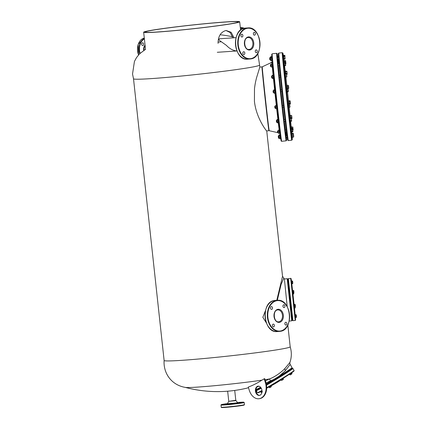 <?xml version="1.0" encoding="UTF-8"?>
<svg xmlns="http://www.w3.org/2000/svg" width="429" height="429" viewBox="0 0 429 429"><rect width="100%" height="100%" fill="white"/><g stroke="black" fill="none" stroke-linecap="round" stroke-linejoin="round"><path stroke-width="0.64" d="M225.439 24.71A48.295 1.925 173.8 0 1 173.273 30.781A48.295 1.925 173.8 0 1 143.656 32.213A48.295 1.925 173.8 0 1 157.899 29.285A48.295 1.925 -6.2 0 1 210.065 23.214A48.295 1.925 -6.2 0 1 239.682 21.782A48.295 1.925 -6.2 0 1 225.439 24.71M224.351 24.785A46.74 1.866 -6.2 0 0 238.133 21.949A46.74 1.866 -6.2 0 0 209.475 23.332A46.74 1.866 -6.2 0 0 158.987 29.21A46.74 1.866 173.8 0 0 145.206 32.046A46.74 1.866 173.8 0 0 173.863 30.657A46.74 1.866 173.8 0 0 224.351 24.785M218.066 43.372C218.125 36.224 220.79 31.928 226.067 30.475L231.118 32.288L233.998 37.795M232.877 37.87L230.223 32.577L225.986 30.486M291.522 368.13L291.189 368.731L286.416 371.959L266.361 384.234L273.986 379.697L273.825 379.44L270.597 380.829L269.391 378.968L265.422 380.898M261.872 380.169A24.93 17.444 81.6 0 0 264.167 378.764A119.659 83.323 -116.6 0 0 264.446 378.727A119.659 83.323 -116.6 0 0 264.72 378.684L265.867 382.298A12.462 8.719 81.6 0 1 266.581 385.714A12.462 8.719 81.6 0 1 259.695 398.632L259.148 398.718A12.462 8.719 81.6 0 1 249.319 390.395L248.273 387.081A126.04 88.186 81.6 0 0 261.872 380.169A45.597 1.818 173.8 0 1 215.787 385.591A45.597 1.818 173.8 0 1 185.441 387.419C171.343 385.119 163.208 373.08 164.119 360.478M264.167 378.764L265.315 382.378A12.462 8.719 81.6 0 1 266.034 385.8A12.462 8.719 81.6 0 1 259.148 398.718M236.502 50.981C232.716 50.418 229.354 48.547 226.405 45.372L221.289 41.715C219.01 40.337 218.436 39.361 219.562 38.782M265.036 379.686A45.597 1.818 -6.2 0 0 269.358 378.973C274.882 377.043 281.746 371.922 284.776 368.667L289.918 362.478C291.693 357.277 291.784 352.043 290.192 346.782A63.412 2.531 -6.2 0 1 271.493 350.649A63.412 2.531 173.8 0 1 203.003 358.617A63.412 2.531 173.8 0 1 164.119 360.494L133.516 78.791A63.412 2.531 173.8 0 0 172.624 76.882A63.412 2.531 173.8 0 0 240.889 68.93A63.412 2.531 -6.2 0 0 259.588 65.101L257.808 53.459M221.289 41.715A45.597 1.818 173.8 0 1 217.991 42.171M287.194 306.612L284.4 278.984L282.534 276.319L276.769 300.354M259.588 65.095L259.813 67.128L256.521 77.88C255.394 82.389 255.041 84.347 254.488 88.696L254.429 101.271C256.14 118.227 267.09 131.934 266.736 130.904M266.318 322.839L262.832 317.288L265.487 310.58M283.676 278.4L281.118 284.357L277.306 300.316M284.4 278.984L287.189 278.684L291.747 320.812L289.2 321.085M292.063 367.599L291.838 368.211L286.427 371.954L279.172 376.528L279.081 376.228A21.187 0.681 148.8 0 0 286.443 371.589A21.187 0.681 148.8 0 0 292.063 367.599L290.133 364.414L285.328 370.704L279.081 376.228L273.825 379.44A21.187 0.681 148.8 0 1 266.296 383.923M258.301 386.138A4.676 3.271 -98.4 0 0 255.995 390.926A4.676 3.271 -98.4 0 0 259.668 395.35M255.443 391.007A4.676 3.271 -98.4 0 0 259.395 395.409A4.676 3.271 -98.4 0 0 261.98 390.562A4.676 3.271 -98.4 0 0 258.022 386.164A4.676 3.271 -98.4 0 0 255.443 391.007M270.597 380.829L266.066 382.968M258.923 386.202L256.976 387.028M287.998 283.666L288.996 294.037L288.862 292.798L289.307 292.825M291.575 316.843L291.64 317.492M286.063 134.926L286.111 135.548M278.925 62.049L278.26 61.889L278.373 63.02M278.437 56.666L277.536 56.526L277.622 57.379M278.491 57.288L277.472 57.395L277.692 59.331L278.641 58.993M278.056 63.932L278.26 65.868L279.258 65.524M279.193 75.381L279.376 77.081M280.722 89.988L280.904 91.693M282.411 105.539L282.593 107.239M285.038 119.546L283.971 119.428L284.202 121.595L285.231 121.251M285.253 130.202L285.441 131.907M285.977 135.564L286.164 137.269M253.378 33.923A1.4 1.003 -93.9 0 1 254.274 32.379A1.4 1.003 -93.9 0 1 255.362 33.634A1.4 1.003 -93.9 0 1 254.461 35.178A1.4 1.003 -93.9 0 1 253.378 33.923M256.118 49.893A1.4 1.003 -93.9 0 1 256.177 49.887A1.4 1.003 -93.9 0 1 257.266 51.18A1.4 1.003 -93.9 0 1 256.424 52.681A1.4 1.003 -93.9 0 1 256.365 52.687A1.4 1.003 -93.9 0 1 255.276 51.394A1.4 1.003 -93.9 0 1 256.118 49.893M244.803 52.987A1.4 1.003 -93.9 0 1 243.908 54.537A1.4 1.003 -93.9 0 1 242.825 53.282A1.4 1.003 -93.9 0 1 243.72 51.737A1.4 1.003 -93.9 0 1 244.803 52.987M242.063 37.017A1.4 1.003 -93.9 0 1 242.004 37.028A1.4 1.003 -93.9 0 1 240.916 35.736A1.4 1.003 -93.9 0 1 241.763 34.234A1.4 1.003 -93.9 0 1 241.817 34.229A1.4 1.003 -93.9 0 1 242.905 35.521A1.4 1.003 -93.9 0 1 242.063 37.017M141.693 44.493A1.4 1.003 86.1 0 0 141.688 44.149A1.4 1.003 86.1 0 0 141.656 43.967M143.645 44.015A1.4 1.003 86.1 0 0 142.562 42.766A1.4 1.003 86.1 0 0 141.667 44.31A1.4 1.003 86.1 0 0 142.75 45.56A1.4 1.003 86.1 0 0 143.645 44.015M292.358 137.269L292.031 134.239M292.385 137.612L291.999 137.655L291.645 134.54L291.597 133.939L291.983 133.896M292.154 134.223L292.063 133.258L292.154 134.223M291.731 133.923L291.677 133.301L292.063 133.258M292.685 129.746L293.125 129.923L292.814 126.995L291.516 126.946L291.688 128.662L291.527 126.946M291.564 131.488L292.605 131.376L292.889 131.741L292.583 128.866L291.275 128.705L291.661 132.25L291.109 126.764L291.495 126.721M290.631 117.916L290.358 115.278L290.631 117.916M290.261 118.152L289.972 115.315L290.358 115.278M289.167 103.893L288.83 100.665L289.167 103.893M288.803 104.134L288.444 100.708L288.83 100.665M287.484 88.374L288.771 88.315L288.717 87.693L288.454 85.36L287.167 85.425L287.489 88.385L287.183 85.419M287.098 88.428L286.754 85.157L287.14 85.119M285.848 73.895L285.548 70.994L285.853 73.895M285.462 73.938L285.162 71.037L285.548 70.994M284.491 62.446L284.298 60.451L284.497 62.446M284.105 62.489L283.907 60.494L284.298 60.451M283.644 55.867L283.574 55.089L283.644 55.867M283.237 55.754L283.183 55.132L283.574 55.089M283.88 59.288L283.489 55.727L283.875 59.288L284.915 59.175L285.113 58.794L284.802 55.963L284.915 59.175M283.891 59.443L283.505 59.486L283.215 56.987L283.102 55.77L283.489 55.727M284.443 65.755L284.057 62.264L284.443 65.755L285.483 65.642M284.459 65.98L284.073 66.023L283.864 64.243L283.671 62.307L284.057 62.264M285.58 77.172L285.194 73.708L285.564 77.177L286.824 76.893L286.502 73.949L286.824 76.914L286.502 73.97M285.596 77.429L285.21 77.472L285.076 76.394L284.808 73.75L285.194 73.708M287.006 91.093L288.336 91.291L288.057 88.728L287.779 88.358L286.738 88.471L287.124 92.037L286.744 88.465M287.124 92.037L286.738 92.079L286.674 91.586L286.336 88.363L286.722 88.32M288.433 103.984L288.814 107.588L288.433 103.984M288.814 107.588L288.406 107.513L288.025 103.909L288.411 103.866M290.395 121.52L290.004 117.991L290.385 121.52L291.634 121.128L291.318 118.227L291.575 121.268M290.406 121.707L290.02 121.75L289.618 118.034L290.004 117.991M291.661 132.25L291.275 132.293L290.883 128.748L291.259 128.534M276.33 120.49L276.512 122.195L276.33 120.49L276.903 120.426M290.031 118.179L291.318 118.297L291.634 121.192M290.068 118.688L291.109 118.576M290.245 120.361L291.286 120.249M277.761 132.684L277.59 131.086M277.595 132.599L278.341 132.674M291.377 129.805L292.422 129.692L292.605 131.376M291.645 132.078L292.873 131.649L292.567 128.775L292.315 128.593L292.422 129.692M292.873 131.649L292.685 131.966M277.59 132.556L277.45 131.247M293.066 134.127L292.026 134.239L292.337 137.269L293.613 137.098L293.291 134.138L293.613 137.103L293.291 134.138M278.303 136.395L278.491 138.1L278.303 136.395L278.882 136.331M292.015 134.309L293.055 134.197M292.176 135.827L293.216 135.714M278.448 136.379L278.4 135.837M292.144 134.132L293.254 134.127M292.085 133.414L293.125 133.301L293.382 133.633L293.49 136.712M293.125 133.301L293.699 136.465L293.382 133.633M278.298 136.406L278.26 135.988M291.64 128.207L292.68 128.094L292.862 129.724M292.728 130.121L293.12 129.89L292.809 126.957L292.68 128.094M290.578 117.428L291.618 117.315L291.993 118.458L291.672 115.514L291.618 117.315M291.371 118.672L291.972 118.501M290.406 115.819L291.447 115.707M290.395 115.53L291.672 115.535L291.993 118.479M289.119 103.443L290.16 103.33L290.261 104.124L289.736 104.177M288.931 101.732L289.972 101.619L290.261 104.124M288.846 100.815L289.886 100.702L290.16 101.137L290.16 103.33M290.438 103.7L290.143 100.906L289.972 101.619M290.165 101.072L289.886 100.702L290.165 101.072M287.939 88.481L288.561 88.417M287.312 86.824L288.352 86.712L288.524 88.261M288.776 88.32L288.454 85.355L288.352 86.712M286.572 74.453L287.178 74.131L286.862 71.235L287.124 74.271M285.789 73.364L286.829 73.252M285.612 71.697L286.652 71.584M285.575 71.182L286.862 71.3L287.183 74.201M285.537 63.905L285.912 63.562L285.725 63.883M285.467 63.31L285.929 63.653L285.355 60.51L285.644 63.294M284.416 61.722L285.457 61.61M284.314 60.623L285.607 60.687L285.912 63.562M269.954 58.21L269.895 57.588L270.334 57.54L270.849 60.65M284.969 58.349L284.883 55.325M283.607 55.502L284.647 55.389M284.658 55.32L283.617 55.432M269.675 58.398L269.895 57.588M269.991 59.851L269.82 58.301M283.751 58.301L284.792 58.188M283.569 56.601L284.609 56.489M283.51 55.877L284.55 55.765L284.808 56.102L285.113 58.794M284.55 55.765L284.808 56.102M269.82 59.728L269.68 58.462M270.383 64.763L270.565 66.468L270.383 64.763L270.956 64.704L271.23 67.037M284.384 65.38L285.693 65.471L285.119 62.377L285.424 65.267M284.202 63.749L285.242 63.637M284.078 62.489L285.371 62.505L285.682 65.433M271.519 76.206L271.702 77.912L271.519 76.206L272.093 76.147M285.226 73.96L286.266 73.847M285.408 75.863L286.449 75.751M285.242 74.255L286.282 74.142M273.048 90.819L273.23 92.525L273.048 90.819L273.622 90.755M287.108 91.886L288.149 91.774L288.331 91.356L287.779 88.358L288.052 90.98M288.331 91.356L288.149 91.774M286.824 89.382L287.864 89.27M274.737 106.365L274.919 108.07L274.737 106.365L275.311 106.306M288.438 104.172L289.478 104.059L290.042 107.068L288.787 107.282M290.036 107.078L289.478 104.059L289.827 107.17M288.755 107.127L289.795 107.014M288.578 105.572L289.618 105.459M280.217 134.54L280.008 135.639M280.293 135.162L280.437 138.792L280.775 138.873M279.638 129.794L279.333 129.826L279.67 133.049L279.735 133.542L280.089 133.505M278.416 119.246L278.078 119.283L278.346 121.922L278.48 123L278.839 122.962M276.834 105.121L276.485 105.159L276.678 107.094L276.887 108.875L277.247 108.837M275.155 89.57L274.796 89.613L274.909 90.83L275.198 93.329L275.552 93.291M273.627 74.962L273.268 75L273.321 75.601L273.67 78.716L274.008 78.684M272.49 63.519L272.142 63.728L272.533 67.273L272.849 67.24M271.895 56.982L271.562 57.019L272.222 60.709M271.847 56.36L271.702 57.003M279.086 134.84L278.957 135.596M280.196 135.156L279.923 134.722L280.201 135.097L279.923 134.722L279.113 134.813L279.199 135.73M278.249 135.929L278.823 135.703L279.145 138.642M279.075 138.133L279.381 138.765L280.416 138.508L280.04 137.366L279.231 137.452L279.075 138.133M278.823 135.725L279.231 137.452M279.065 135.843L279.874 135.757L280.04 137.366M279.048 135.553L279.858 135.462L279.874 135.757M278.11 130.373L278.421 133.29M278.437 131.424L279.247 131.333L279.123 130.078L279.381 130.239L278.308 130.164L278.142 130.818L278.416 133.269L279.483 133.344M278.614 133.054L279.687 133.129M279.247 131.333L279.429 132.969M276.978 119.637L277.343 122.898M276.855 119.932L277.161 122.624L278.233 122.871L278.432 122.485M277.3 121.97L278.11 121.884L278.233 122.871M277.118 120.265L277.928 120.179L278.11 121.884M277.054 119.546L277.869 119.46L277.928 120.179M277.869 119.46L278.126 119.793M275.638 107.202L276.448 107.111L276.759 107.813L276.614 108.558L275.804 108.644L275.257 105.673L275.579 108.639M275.482 105.684L276.292 105.598L276.448 107.111M275.488 105.614L276.292 105.598M273.659 90.01L273.884 93.045M273.584 90.213L273.874 92.996L274.142 93.27L275.145 92.862L274.951 93.179M273.874 92.996L274.142 93.27M274.061 92.68L275.145 92.862M273.879 90.991L274.689 90.905L274.871 92.589M273.772 89.897L274.581 89.806L274.689 90.905M274.85 90.079L274.581 89.806L274.85 90.079M272.045 75.542L272.442 78.545M272.04 75.584L272.356 78.41M272.469 77.483L273.278 77.397L273.418 78.555L273.627 78.276L272.603 78.641M272.292 75.815L273.101 75.724L273.278 77.397M272.249 75.3L273.064 75.214L273.101 75.724M270.908 64.06L271.219 67.026L272.49 66.892L271.434 66.924M272.174 63.937L271.117 63.975L270.956 64.699M271.257 65.374L272.072 65.283L272.243 66.838M271.927 63.883L272.072 65.283M270.624 58.194L271.434 58.108L271.348 57.191L271.627 57.561L271.348 57.191L270.538 57.277L270.35 57.759L270.629 60.328L270.908 60.698L271.718 60.612L271.9 60.189L271.718 60.612M270.629 60.328L270.908 60.698M271.434 58.108L271.9 60.189M270.806 59.904L271.621 59.819M270.42 56.901L270.458 57.373M270.415 56.918L270.64 56.746L270.57 57.277M270.651 57.036L271.568 57.111M270.64 56.746L271.45 56.655L271.466 56.95M271.149 62.291L271.171 62.634M272.415 62.157L271.348 62.082L271.182 62.736M294.417 308.108L294.144 305.663L294.407 308.108L295.27 307.845L295.05 305.877L295.232 307.936M294.428 308.295L294.149 308.322L293.903 306.113L294.144 305.663M295.543 317.589L295.27 315.138L295.533 317.589L296.396 317.321L296.176 315.353L296.359 317.417M295.554 317.771L295.275 317.803L295.125 316.538L294.991 315.17L295.27 315.138M295.415 315.31L295.345 314.564L295.415 315.31M295.114 315.154L295.345 314.564M294.476 305.807L294.326 304.279L294.482 305.807M294.197 305.839L294.047 304.311M292.959 291.833L292.803 290.299L292.959 291.833M292.68 291.865L292.524 290.331L292.803 290.299M291.747 281.563L291.677 280.823L291.752 281.563M291.452 281.413L291.677 280.823M291.876 283.842L291.602 281.397L291.865 283.842L292.728 283.58L292.514 281.612L292.691 283.671M291.892 284.03L291.564 283.708L291.323 281.424L291.602 281.397M292.626 291.682L292.91 294.315L292.626 291.682L292.347 291.715L292.632 294.348L292.91 294.315M294.31 307.325L295.034 307.244M294.192 306.188L294.911 306.113M294.165 305.845L295.055 305.92L295.27 307.888M295.442 316.8L296.16 316.725M295.318 315.669L296.037 315.588M295.291 315.32L296.182 315.401L296.396 317.369M296.326 316.94L296.251 314.784L296.434 316.843M295.393 315.095L296.112 315.02M295.366 314.747L296.257 314.827L296.471 316.795M295.147 306.665L295.447 306.462L295.232 304.493L295.409 306.553M294.374 304.81L295.093 304.729M294.348 304.461L295.232 304.542L295.452 306.504M293.629 292.691L293.929 292.481L293.715 290.519L293.892 292.578M292.889 294.133L293.747 293.865L293.693 291.886M292.857 290.83L293.575 290.755M292.83 290.487L293.715 290.562L293.935 292.53M292.664 283.194L292.589 281.038L292.766 283.097M291.731 281.354L292.449 281.274M291.704 281.006L292.589 281.086L292.803 283.049M291.774 283.06L292.492 282.979M291.656 281.923L292.374 281.848M291.629 281.58L292.514 281.655L292.728 283.623M292.793 293.345L293.511 293.27L293.709 293.962M292.675 292.213L293.393 292.133L293.511 293.27M292.648 291.865L293.366 291.79L293.393 292.133M293.366 291.79L293.752 293.913M282.968 306.306A1.4 1.003 -93.9 0 1 283.864 304.762A1.4 1.003 -93.9 0 1 284.953 306.011A1.4 1.003 -93.9 0 1 284.057 307.555A1.4 1.003 -93.9 0 1 282.968 306.306M285.709 322.276A1.4 1.003 -93.9 0 1 285.768 322.27A1.4 1.003 -93.9 0 1 286.856 323.563A1.4 1.003 -93.9 0 1 286.014 325.059A1.4 1.003 -93.9 0 1 285.955 325.069A1.4 1.003 -93.9 0 1 284.867 323.777A1.4 1.003 -93.9 0 1 285.709 322.276M274.394 325.37A1.4 1.003 -93.9 0 1 273.498 326.914A1.4 1.003 -93.9 0 1 272.415 325.665A1.4 1.003 -93.9 0 1 273.311 324.115A1.4 1.003 -93.9 0 1 274.394 325.37M271.654 309.4A1.4 1.003 -93.9 0 1 271.6 309.406A1.4 1.003 -93.9 0 1 270.506 308.113A1.4 1.003 -93.9 0 1 271.353 306.612A1.4 1.003 -93.9 0 1 271.407 306.606A1.4 1.003 -93.9 0 1 272.501 307.899A1.4 1.003 -93.9 0 1 271.654 309.4M288.202 370.849A16.205 0.52 -31.2 0 0 288.202 370.844L288.208 370.388M280.711 375.97A17.139 0.547 148.8 0 0 284.647 373.466A17.139 0.547 -31.2 0 0 288.336 370.972M280.727 375.997L279.794 376.565A17.139 0.547 148.8 0 1 268.683 383.263M267.739 383.81A17.139 0.547 148.8 0 1 266.42 384.577M260.891 387.639A17.139 0.547 148.8 0 1 260.205 387.966M288.358 371.01L289.291 370.447M259.304 388.588L260.237 388.02M267.76 383.842L268.693 383.279M291.634 372.806L289.43 374.281M280.807 379.735L283.054 378.335M268.752 386.99L271.037 385.644M260.317 391.763L262.012 390.98M291.661 372.79L291.908 373.192L291.554 373.6M291.688 372.774L291.784 373.45M289.645 374.249L290.004 374.839M289.886 374.115L290.154 374.919M290.846 373.541L291.221 374.152L290.256 374.726M291.564 373.085L291.935 373.691L291.221 374.152M291.886 373.884L290.213 374.914M283.038 378.609L283.403 379.215L282.48 379.992L281.403 380.421L281.043 379.821M281.526 379.547L281.901 380.158M283.312 379.44L281.403 380.421M282.529 378.941L282.899 379.558M270.978 385.907L271.284 386.733L270.667 387.135L269.616 387.725L269.031 387.087M270.699 386.089L271.069 386.701M271.337 386.502L269.616 387.725M269.734 386.685L270.104 387.301M261.534 391.269L261.904 391.886L261.556 392.272L261.127 392.497L260.671 391.774M262.419 391.747L261.904 391.886M261.974 392.02L261.127 392.497M240.095 402.681L242.476 402.381L240.095 402.681M225.037 404.231L222.651 404.531L225.037 404.231M231.542 403.871L233.912 403.651L231.542 403.871M287.913 281.933L288.224 281.982M291.506 316.253L291.918 316.286M287.838 282.507L288.272 282.539M290.497 307.813L290.379 306.773L290.824 306.805M260.548 387.215A21.187 0.681 148.8 0 1 255.99 389.548M255.974 389.693L260.746 387.446L256.537 389.328M279.081 376.228L279.166 376.528L273.986 379.697L273.825 379.44M261.99 66.881A32.095 0.311 83.8 0 0 261.98 66.908A32.095 0.311 -96.2 0 0 265.202 99.458A32.095 0.311 -96.2 0 0 268.897 130.7L269.203 130.716A32.143 0.311 -96.2 0 1 265.497 99.378A32.143 0.311 -96.2 0 1 262.275 66.827A32.143 0.311 83.8 0 1 262.285 66.801L259.808 67.117M284.776 368.667L285.328 370.704M265.315 382.378L265.867 382.298M262.285 66.801L271.975 62.259A35.618 0.343 83.8 0 0 271.965 62.291A35.618 0.343 -96.2 0 0 272.05 63.9M279.182 130.094A35.618 0.343 -96.2 0 1 278.287 122.812M277.901 119.482A35.618 0.343 -96.2 0 1 276.657 108.548M276.324 105.529A35.618 0.343 -96.2 0 1 274.978 93.157M274.624 89.833A35.618 0.343 -96.2 0 1 273.45 78.528M273.112 75.241A35.618 0.343 -96.2 0 1 272.318 66.983M291.747 320.812L292.026 320.533L291.795 317.396L289.666 300.563L287.966 282.009L287.575 279.118L287.189 278.684M281.14 140.857A43.544 0.424 -96.2 0 1 276.206 99.372A43.544 0.424 -96.2 0 1 271.739 54.344M286.556 140.374L286.368 137.248A43.544 0.424 83.8 0 1 286.556 140.272A43.544 0.424 -96.2 0 1 281.628 98.788A43.544 0.424 -96.2 0 1 277.161 53.759A43.544 0.424 83.8 0 1 277.66 56.746L277.193 53.727L276.657 53.309A44.01 0.424 83.8 0 0 276.646 53.346A44.01 0.424 -96.2 0 0 281.065 97.984A44.01 0.424 -96.2 0 0 286.132 140.819L286.556 140.38M286.164 134.915A43.544 0.424 83.8 0 0 285.88 131.859L286.164 134.915M278.335 62.114A43.544 0.424 83.8 0 0 277.954 59.068L278.335 62.114M272.168 53.791L271.734 54.542L273.504 73.761L280.63 137.789L281.209 141.12L281.639 141.307A44.01 0.424 -96.2 0 1 276.576 98.472A44.01 0.424 -96.2 0 1 272.152 53.829A44.01 0.424 83.8 0 1 272.168 53.791L276.657 53.309M248.037 37.559C242.937 37.779 244.053 50.327 249.061 49.442A5.968 4.258 86.1 0 0 249.297 49.415A5.968 4.258 86.1 0 0 252.89 43.029A5.968 4.258 86.1 0 0 248.252 37.532A5.968 4.258 86.1 0 0 248.053 37.554L248.252 37.532M249.801 50.005A6.591 4.703 86.1 0 0 253.748 42.766A6.591 4.703 86.1 0 0 248.38 36.91A6.591 4.703 86.1 0 0 244.433 44.149A6.591 4.703 86.1 0 0 249.801 50.005M250.74 58.623A15.267 10.891 86.1 0 0 259.883 41.854A15.267 10.891 86.1 0 0 247.442 28.293A15.267 10.891 86.1 0 0 238.299 45.056A15.267 10.891 86.1 0 0 250.74 58.623M247.823 27.928L245.533 28.083A15.578 11.116 86.1 0 0 244.905 28.148A15.578 11.116 86.1 0 0 235.532 44.82A15.578 11.116 86.1 0 0 247.64 59.17L250.568 58.945C264.591 57.792 261.797 26.067 247.823 27.928A15.578 11.116 86.1 0 0 247.195 27.998A15.578 11.116 86.1 0 0 237.822 44.664A15.578 11.116 86.1 0 0 249.925 59.014A15.578 11.116 86.1 0 0 250.557 58.95M145.125 45.737A5.159 3.679 86.1 0 0 144.101 50.155M138.562 54.896A11.685 8.333 -93.9 0 1 144.294 38.106L138.181 44.305L138.503 54.966M145.056 45.12A5.55 3.958 86.1 0 0 143.704 50.413M140.058 53.33A11.374 8.113 -93.9 0 1 144.385 38.91M139.704 53.679A11.685 8.333 -93.9 0 1 144.337 38.503M244.214 28.282L240.513 27.676A11.685 8.178 81.6 0 1 244.176 28.293M240.385 28.234A11.374 7.958 81.6 0 1 242.476 28.899M240.347 27.864A11.685 8.178 81.6 0 1 242.959 28.684M286.985 131.934A43.388 0.418 -96.2 0 1 287.232 134.604M287.468 137.323A43.388 0.418 -96.2 0 1 285.194 120.946A43.388 0.418 -96.2 0 1 279.472 67.669L278.282 54.574L278.319 53.443L278.829 53.073A44.01 0.424 83.8 0 0 280.04 67.181A44.01 0.424 -96.2 0 0 285.076 114.42A44.01 0.424 -96.2 0 0 288.299 140.589L287.564 139.913C287.017 138.09 281.832 91.688 279.472 67.664M291.066 125.622A43.388 0.418 83.8 0 0 290.653 121.487L291.066 125.627A43.388 0.418 -96.2 0 1 291.178 126.753L291.066 125.627M290.02 115.31A43.388 0.418 83.8 0 0 289.173 107.239L290.02 115.31M288.476 100.702A43.388 0.418 83.8 0 0 287.521 91.844L288.476 100.702M286.781 85.157A43.388 0.418 83.8 0 0 285.886 77.14L286.781 85.157M285.188 71.032A43.388 0.418 83.8 0 0 284.572 65.744L285.188 71.032M283.939 60.489A43.388 0.418 83.8 0 0 283.81 59.454L283.939 60.489M282.234 52.703L282.883 53.083L283.247 55.127A43.388 0.418 83.8 0 0 284.116 67.165A43.388 0.418 -96.2 0 0 289.72 119.375A43.388 0.418 -96.2 0 0 292.181 137.634L292.262 139.704L291.709 140.219A44.01 0.424 -96.2 0 1 288.481 114.05A44.01 0.424 -96.2 0 1 283.446 66.811A44.01 0.424 83.8 0 1 282.234 52.703L278.829 53.073M291.688 132.073A43.388 0.418 -96.2 0 1 291.8 133.29L291.688 132.073M288.347 278.555L292.91 320.688L292.422 320.093L287.998 278.909L290.669 278.303L295.232 320.436L292.91 320.688M295.002 313.336L294.471 308.102L295.002 313.342M294.074 304.306L292.969 294.122L294.074 304.306M292.546 290.331L291.822 284.036L292.546 290.331M290.669 278.303L291.082 278.555L291.43 280.85L295.425 317.787L295.581 320.098L295.232 320.436M292.278 317.54L288.578 285.65M277.842 309.915L277.627 309.936C272.528 310.156 273.643 322.71 278.652 321.82A5.968 4.258 86.1 0 0 278.893 321.793A5.968 4.258 86.1 0 0 282.48 315.412A5.968 4.258 86.1 0 0 277.842 309.915A5.968 4.258 86.1 0 0 277.649 309.931M279.392 322.383A6.591 4.703 86.1 0 0 283.338 315.149A6.591 4.703 86.1 0 0 277.971 309.293A6.591 4.703 86.1 0 0 274.024 316.527A6.591 4.703 86.1 0 0 279.392 322.383M280.33 331.006A15.267 10.891 86.1 0 0 289.473 314.237A15.267 10.891 86.1 0 0 277.037 300.67A15.267 10.891 86.1 0 0 267.894 317.439A15.267 10.891 86.1 0 0 280.33 331.006M277.413 300.311L275.123 300.461A15.578 11.116 86.1 0 0 274.496 300.531A15.578 11.116 86.1 0 0 265.122 317.197A15.578 11.116 86.1 0 0 277.231 331.553L280.158 331.327C294.181 330.174 291.388 298.45 277.413 300.311A15.578 11.116 86.1 0 0 276.785 300.375A15.578 11.116 86.1 0 0 267.412 317.047A15.578 11.116 86.1 0 0 279.515 331.397A15.578 11.116 86.1 0 0 280.148 331.327M266.447 384.727A21.032 0.676 148.8 0 0 286.985 372.158A21.032 0.676 -31.2 0 0 291.028 368.854L292.39 368.28L292.868 368.473A21.423 0.686 -31.2 0 1 287.419 372.356A21.423 0.686 148.8 0 1 266.511 385.156M261.025 387.832A21.032 0.676 148.8 0 1 257.411 389.221M261.24 388.181A21.423 0.686 148.8 0 1 256.226 390.68L256.258 390.181L257.4 389.226M266.682 387.762A21.423 0.686 148.8 0 0 288.631 374.356A21.423 0.686 -31.2 0 0 294.074 370.474L294.031 370.983L288.61 374.812A21.032 0.676 148.8 0 1 266.677 388.197L288.61 374.812A21.032 0.676 -31.2 0 0 293.254 371.224M261.963 390.449A21.423 0.686 148.8 0 1 257.432 392.674L258.188 392.792L262.001 390.851A21.032 0.676 148.8 0 1 258.478 392.294M235.794 400.3L235.902 400.547L234.829 400.772L228.684 401.329L235.794 400.3L234.722 390.433M243.629 404.933A11.374 0.456 173.8 0 1 240.846 405.7M240.835 405.7L223.225 407.529C220.275 407.614 221.782 407.4 221.219 407.196A11.685 0.467 173.8 0 0 228.384 406.848A11.685 0.467 173.8 0 0 241.007 405.378A11.685 0.467 173.8 0 0 244.45 404.67L240.835 405.7A11.374 0.456 173.8 0 1 226.989 407.271A11.374 0.456 173.8 0 1 222.077 407.277M228.684 401.329L227.418 403.796L237.167 402.836M227.257 403.973L236.443 403.196L237.173 402.836M244.214 402.504L243.677 402.161L237.521 402.509A11.374 0.456 173.8 0 1 240.519 402.917A11.374 0.456 173.8 0 1 224.528 404.649A11.374 0.456 173.8 0 1 224.614 403.995A11.374 0.456 173.8 0 1 227.52 403.592L221.176 404.681L220.983 405.03A11.685 0.467 173.8 0 0 228.148 404.681A11.685 0.467 173.8 0 0 240.771 403.212A11.685 0.467 173.8 0 0 244.214 402.504L244.45 404.67M145.544 49.582L143.656 32.213M240.589 30.105L239.682 21.782M232.545 36.776A126.04 126.04 0 0 0 220.109 34.754M133.516 78.797L132.529 74.045L134.438 61.433L136.481 57.642L139.543 53.845L145.517 49.324M290.192 346.798L287.827 325.026M282.534 276.319L266.741 130.931M266.709 130.936L268.897 130.7M290.133 364.414C289.768 362.805 289.725 362.087 290.009 362.269M185.296 387.398A126.04 126.04 0 0 0 248.482 387.757M269.203 130.716L277.622 132.62M278.019 132.711L278.357 132.786M272.495 61.562L271.975 62.259M281.639 141.307L286.132 140.819M236.931 50.965L217.299 52.29M236.03 37.655L219.535 38.776M247.64 59.17C233.66 61.031 230.872 29.306 244.895 28.153L245.533 28.083M232.4 36.749L232.432 36.449M291.709 140.219L288.299 140.589M279.268 75.37L278.351 65.626M278.233 63.916L278.282 63.235L278.973 62.554M285.408 130.185L284.271 121.353M284.068 119.653L282.657 107.234M282.464 105.529L280.963 91.688M280.781 89.983L279.44 77.075M276.512 122.195L277.091 122.131M277.445 131.204L278.158 130.974M285.242 130.207L286.266 130.094M285.424 131.907L286.475 131.794M278.491 138.1L279.065 138.036M286.148 137.269L287.151 137.162M285.966 135.564L286.931 135.462M286.046 134.931L286.851 134.84M269.814 58.226L270.388 58.162M269.825 59.792L270.576 59.867M278.04 63.937L279.091 63.819M270.565 66.468L271.144 66.404M279.177 75.381L280.239 75.263M271.702 77.912L272.281 77.853M279.365 77.086L280.41 76.968M280.705 89.988L281.767 89.876M273.23 92.525L273.809 92.46M280.893 91.693L281.95 91.581M282.395 105.539L283.451 105.421M274.919 108.07L275.498 108.011M282.582 107.245L283.639 107.127M294.047 304.306L294.326 304.279M291.57 316.323L290.524 307.931L290.942 307.888M291.629 317.412L292.052 317.369M287.966 283.671L288.379 283.623M288.985 293.956L289.425 293.908M290.401 306.848L289.001 293.956M277.231 331.553C263.25 333.408 260.462 301.684 274.485 300.531L275.123 300.461M294.074 370.474L292.868 368.473M257.432 392.674L256.226 390.68M270.989 385.928A116.849 116.849 0 0 0 281.07 379.874M283.129 378.458A116.849 116.849 0 0 0 285.001 377.118M267.524 387.703A116.849 116.849 0 0 0 268.801 387.065M260.483 387.639L260.076 387.43M289.13 370.173L289.307 370.474M280.534 375.681L280.743 376.024M279.611 376.254L279.81 376.592M268.506 382.974L268.71 383.306M267.567 383.526L267.776 383.869M259.143 388.32L259.32 388.615M228.732 401.067L227.66 391.2M235.902 400.547L237.671 402.686M227.938 403.839L227.418 403.796M221.219 407.196L220.983 405.03"/></g></svg>
